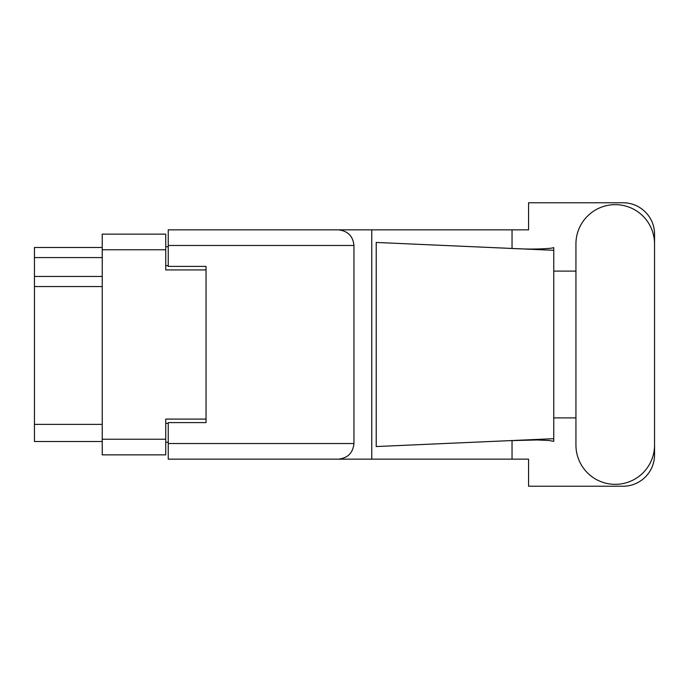<?xml version="1.0" encoding="UTF-8"?>
<svg xmlns="http://www.w3.org/2000/svg" width="689" height="689" viewBox="0 0 689 689"><rect width="100%" height="100%" fill="white"/><g stroke="black" fill="none" stroke-linecap="round" stroke-linejoin="round"><path stroke-width="1.03" d="M206.045 422.607L206.045 419.084L165.73 419.084L165.73 454.861L102.23 454.861L102.23 234.139L165.73 234.139L165.73 269.916L206.045 269.916L206.045 266.393L206.045 422.607L168.245 422.607L168.245 443.527L353.948 443.527L353.948 245.473L168.245 245.473L168.245 229.85L528.566 229.85L528.566 202.764L623.054 202.764A31.496 31.496 0 0 1 654.55 234.26L654.55 271.104M168.245 442.26L165.73 442.26M165.73 246.74L168.245 246.74M102.23 257.574L34.45 257.574L34.45 247.489L102.23 247.489M102.23 441.511L34.45 441.511L34.45 424.372L102.23 424.372M102.23 286.546L34.45 286.546L34.45 424.372M34.45 257.574L34.45 276.47L102.23 276.47M34.45 286.546L34.45 276.47M575.935 445.034A39.307 39.307 0 0 0 615.243 484.341A39.307 39.307 0 0 0 654.55 445.034L654.55 243.966A39.307 39.307 0 0 0 615.243 204.659A39.307 39.307 0 0 0 575.935 243.966L575.935 445.034M353.948 443.527C352.957 452.949 347.747 458.151 338.325 459.15L528.566 459.15L528.566 486.236L623.054 486.236A31.496 31.496 0 0 0 654.55 454.74L654.55 417.896M575.935 417.896L553.758 417.896L553.758 267.9L553.758 271.104L575.935 271.104M553.758 441.348L549.202 440.504L537.325 439.961L509.007 440.676L376.22 446.55L376.22 242.45L553.758 250.305L553.758 441.348M512.039 459.15L512.039 440.547M512.039 248.453L512.039 229.85M338.325 459.15L168.245 459.15L371.767 459.15L371.767 229.85L168.245 229.85M553.758 250.305L553.758 247.652L551.295 248.169C540.322 249.289 526.232 249.34 509.007 248.324M206.045 266.393L168.245 266.393L168.245 245.473M168.245 459.15L168.245 443.527M338.325 229.85C347.747 230.849 352.957 236.051 353.948 245.473M553.758 438.695L509.007 440.676M102.23 439.237L165.73 439.237M165.73 249.762L102.23 249.762M165.73 423.365L168.245 423.365M168.245 265.635L165.73 265.635"/></g></svg>
